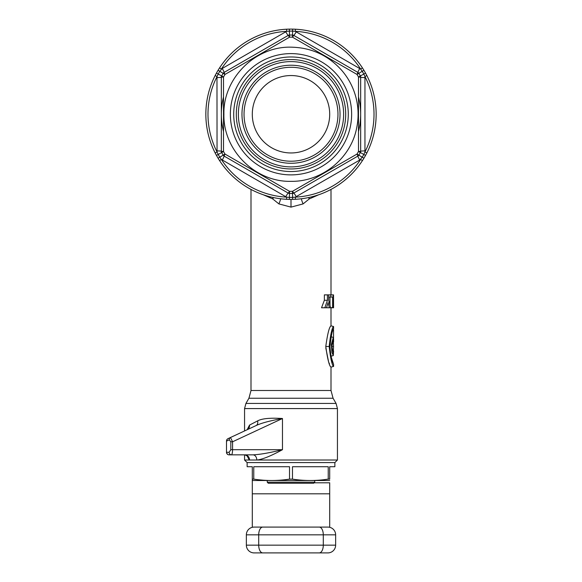<?xml version="1.0" encoding="UTF-8"?>
<svg xmlns="http://www.w3.org/2000/svg" width="582" height="582" viewBox="0 0 582 582"><rect width="100%" height="100%" fill="white"/><g stroke="black" fill="none" stroke-linecap="round" stroke-linejoin="round"><path stroke-width="0.87" d="M292.942 193.406L292.513 193.45A79.217 79.217 0 0 1 289.487 193.45A2.583 2.583 0 0 1 288.243 193.108L224.085 156.063A2.583 2.583 0 0 1 223.168 155.161A79.217 79.217 0 0 1 221.655 152.542A2.583 2.583 0 0 1 221.335 151.291L221.335 77.21A2.583 2.583 0 0 1 221.655 75.958A79.217 79.217 0 0 1 223.168 73.339A2.583 2.583 0 0 1 224.085 72.437L288.243 35.393A2.583 2.583 0 0 1 289.487 35.051A79.217 79.217 0 0 1 292.513 35.051L292.586 31.093L295.314 31.341L360.644 69.062A83.015 83.015 0 0 0 295.314 31.341L295.423 29.216A85.147 85.147 0 0 0 291 29.1A85.147 85.147 0 0 1 363.917 70.276L362.47 67.963M289.058 35.095L289.487 35.051A79.217 79.217 0 0 1 292.513 35.051A2.583 2.583 0 0 1 293.757 35.393L357.915 72.437A2.583 2.583 0 0 1 358.832 73.339A79.217 79.217 0 0 1 360.345 75.958A2.583 2.583 0 0 1 360.665 77.21L360.665 151.291A2.583 2.583 0 0 1 360.345 152.542A79.217 79.217 0 0 1 358.832 155.161L362.222 157.205L359.749 160.035L295.314 197.153A83.015 83.015 0 0 0 360.644 159.439L362.433 160.596A85.147 85.147 0 0 0 365.547 155.401A85.147 85.147 0 0 1 363.91 158.239A85.147 85.147 0 0 0 365.547 73.099A85.147 85.147 0 0 1 366.202 154.194M363.197 159.395A85.147 85.147 0 0 1 289.363 199.386A85.147 85.147 0 0 0 362.433 160.596L363.19 159.403M287.995 199.35A85.147 85.147 0 0 1 218.81 159.403M223.423 155.51L223.168 155.161L218.083 158.224A85.147 85.147 0 0 1 289.37 29.115A85.147 85.147 0 0 0 219.567 160.596A85.147 85.147 0 0 0 289.363 199.386L289.414 197.407A83.175 83.175 0 0 0 292.586 197.407L295.314 197.153L295.423 199.284A85.147 85.147 0 0 0 362.433 160.596L362.659 160.246M273.438 197.567L272.718 198.913L278.894 203.904L291 207.119L303.106 203.904L309.282 198.913L308.969 197.48M278.894 203.904A10.323 2.83 116.2 0 0 280.677 198.775M273.031 197.48L272.718 198.913L263.333 194.781M333.122 329.885L333.573 328.757C332.409 329.659 331.202 335.574 329.95 346.501C330.685 355.544 331.813 361.233 333.319 363.568L331.194 356.919C328.175 347.825 331.442 332.344 333.253 329.55M251.002 189.419L251.002 390.5L330.998 390.5L330.998 367.118L333.573 366.427L333.573 364.194L332.831 362.295M332.024 359.923L331.027 356.191M329.186 346.479C330.802 359.32 332.264 365.962 333.559 366.391C331.922 364.87 330.467 358.236 329.186 346.479C330.802 333.639 332.257 327.004 333.559 326.56C331.922 328.081 330.467 334.723 329.186 346.479L325.782 346.479C327.55 333.748 329.288 326.866 330.998 325.833C329.281 326.888 327.542 333.77 325.782 346.479C327.557 359.218 329.296 366.1 330.998 367.118C329.281 366.063 327.542 359.189 325.782 346.479M333.537 346.479L333.239 339.59L331.886 346.479L333.239 353.361L333.537 346.479L331.886 346.479M333.573 351.033L333.297 355.58L331.907 352.357L331.347 344.486L333.304 337.371L333.573 339.08M333.537 329.776L333.537 338.04M318.667 194.781L309.282 198.913L308.562 197.567M325.818 348.021L328.539 361.56M329.041 362.87L329.463 363.866M329.979 305.135L329.979 297.046M324.37 300.283L327.426 300.283L324.836 307.769L321.526 307.769L324.37 300.283L324.37 294.87L333.522 294.87L333.573 307.769L333.282 294.87M247.154 429.734L249.525 425.086L257.622 420.888C261.958 418.516 270.244 417.731 282.474 418.516L282.474 449.69C271.379 455.779 262.955 459.22 257.215 460.013L337.444 460.013L337.444 408.586L336.061 403.428L245.939 403.428L248.929 398.241L333.071 398.241L336.061 403.428M252.297 527.314L252.297 479.132C252.297 480.958 252.297 480.958 252.297 479.132L252.297 466.72L247.132 466.72L247.132 462.588L291 462.588L247.132 462.588L244.556 460.013L249.307 460.013L246.899 455.517M249.307 460.013L257.215 460.013M230.821 449.69L229.148 452.265L226.689 452.265A2.583 2.379 90 0 0 229.075 454.848A2.583 2.583 0 0 1 226.493 452.265L226.493 441.011A2.583 2.583 0 0 1 227.984 438.675A2.583 2.343 65 0 0 226.689 441.011L229.272 439.854L230.821 441.782L230.821 449.69L232.574 449.69C232.502 452.716 232.123 454.433 231.44 454.848L229.075 454.848A2.583 2.583 0 0 1 226.493 452.265L226.493 441.011A2.583 2.583 0 0 1 227.984 438.675L230.465 437.511L232.574 441.782L232.574 449.69L282.474 449.69C269.655 452.847 259.827 454.564 252.981 454.848L244.913 454.848A5.158 4.605 -90 0 1 249.525 460.013M249.831 428.483L247.095 429.763A5.158 4.511 65 0 0 249.525 425.086M251.526 427.697L256.095 425.566A5.158 3.528 65 0 0 257.622 420.888M229.272 439.854A2.583 2.233 65 0 1 230.465 437.511L256.095 425.566C261.333 423.063 270.121 420.713 282.474 418.516L232.574 441.782L230.821 441.782M256.786 460.013A5.158 3.805 -90 0 0 252.981 454.848L231.44 454.848A2.583 2.292 -90 0 1 229.148 452.265M229.075 454.848L244.913 454.848L247.445 456.099L247.27 455.575M252.297 479.132L253.774 479.132C265.69 480.958 277.607 480.958 289.523 479.132L292.477 479.132C304.393 480.958 316.31 480.958 328.226 479.132L329.703 479.132L329.703 466.72L334.868 466.72L334.868 462.588L291 462.588L334.868 462.588L337.444 460.013M303.106 203.904A10.323 2.83 63.8 0 1 301.323 198.775M330.591 307.667L333.093 307.667L333.093 294.87M328.67 297.046L330.802 297.046L330.802 294.87M330.802 297.046L332.62 297.046L332.62 307.667M326.531 307.769L330.612 307.769L328.67 300.297L328.67 294.87M327.426 300.283L327.426 294.87M324.836 307.769L326.517 307.769L328.03 302.669L329.412 307.769M330.998 307.769L333.573 307.769M363.91 70.262A85.147 85.147 0 0 1 365.547 73.099A85.147 85.147 0 0 0 295.423 29.216L292.63 29.115A85.147 85.147 0 0 0 289.363 29.115L286.657 29.209M291 75.544A38.703 38.703 0 0 1 329.703 114.247A38.703 38.703 0 0 1 291 152.957A38.703 38.703 0 0 1 252.297 114.247A38.703 38.703 0 0 1 291 75.544M291 161.214A46.96 46.96 0 0 0 337.96 114.247A46.96 46.96 0 0 0 291 67.286A46.96 46.96 0 0 0 244.04 114.247A46.96 46.96 0 0 0 291 161.214M291 163.273A49.026 49.026 0 0 1 241.974 114.247A49.026 49.026 0 0 1 291 65.228A49.026 49.026 0 0 1 340.026 114.247A49.026 49.026 0 0 1 291 163.273M291 61.612A52.635 52.635 0 0 0 238.365 114.247A52.635 52.635 0 0 0 291 166.889A52.635 52.635 0 0 0 343.635 114.247A52.635 52.635 0 0 0 291 61.612M291 59.546A54.701 54.701 0 0 0 236.299 114.247A54.701 54.701 0 0 0 291 168.955A54.701 54.701 0 0 0 345.701 114.247A54.701 54.701 0 0 0 291 59.546M360.52 152.142L360.345 152.542A79.217 79.217 0 0 1 358.832 155.161L357.006 154.063L292.47 191.318A77.086 77.086 0 0 1 289.53 191.318L224.994 154.055A77.086 77.086 0 0 1 223.517 151.509L223.517 76.991A77.086 77.086 0 0 1 224.994 74.445M358.577 72.99L358.832 73.339A79.217 79.217 0 0 1 360.345 75.958L358.483 76.991L358.483 151.509A77.086 77.086 0 0 1 357.006 154.055L357.915 156.063L293.364 193.289M292.942 35.095L292.513 35.051L292.47 37.183L357.006 74.438L362.222 71.295L360.644 69.062L362.433 67.905A85.147 85.147 0 0 0 295.423 29.216M221.48 76.358L221.655 75.958A79.217 79.217 0 0 1 223.168 73.339L224.994 74.438L289.53 37.183A77.086 77.086 0 0 1 292.47 37.183L293.757 35.393A5.158 0.4 120 0 0 296.274 31.821M289.058 193.406L289.487 193.45L289.53 191.318L288.243 193.108A5.158 0.4 -60 0 0 285.726 196.68L221.356 159.439L219.567 160.596A85.147 85.147 0 0 0 286.577 199.284L289.37 199.386M293.757 193.108A2.583 2.583 0 0 1 292.513 193.45L292.47 191.318L293.757 193.108A5.158 0.4 -120 0 1 296.274 196.68M358.577 155.51L358.832 155.161A2.583 2.583 0 0 1 357.915 156.063A5.158 0.4 -120 0 0 359.749 160.035M365.023 150.898A5.158 0.4 180 0 0 360.665 151.291L358.483 151.509L363.808 154.448L364.95 151.967L366.856 152.935A85.147 85.147 0 0 0 366.856 75.565L364.95 76.533L364.95 151.967A83.015 83.015 0 0 0 364.95 76.533L363.808 74.045L365.54 73.092L366.856 75.565M288.636 35.211L288.243 35.393L289.53 37.183L289.414 31.093L286.686 31.341L286.577 29.216A85.147 85.147 0 0 0 219.567 67.905L218.803 69.098M216.977 77.602L217.05 76.533A83.015 83.015 0 0 0 217.05 151.967L216.977 77.602A5.158 0.4 0 0 0 221.335 77.21L223.517 76.991L218.192 74.045L217.05 76.533L215.144 75.565A85.147 85.147 0 0 0 215.144 152.935L216.46 155.409A85.147 85.147 0 0 0 218.09 158.239M223.728 155.816L224.085 156.063L224.994 154.055L223.168 155.161A79.217 79.217 0 0 1 221.655 152.542L223.517 151.509L221.335 151.291A5.158 0.4 0 0 0 216.977 150.898M288.636 193.289L288.243 193.108M215.333 153.306L215.144 152.935L217.05 151.967L218.192 154.448A83.175 83.175 0 0 0 219.778 157.205L221.356 159.439A83.015 83.015 0 0 0 286.686 197.153L289.414 197.407L289.487 193.45M286.577 199.284L286.686 197.153L285.726 196.68M293.364 35.211L293.757 35.393M360.629 76.773L360.665 77.21A5.158 0.4 180 0 0 365.023 77.602M363.917 70.276L362.222 71.295A83.175 83.175 0 0 1 363.808 74.045L360.345 75.958L360.52 76.358M360.665 82.426L360.665 145.791M360.665 151.291L360.629 151.727M359.749 68.465A5.158 0.4 120 0 0 357.915 72.437L358.272 72.685M288.243 35.393A5.158 0.4 60 0 1 285.726 31.821L286.686 31.341A83.015 83.015 0 0 0 221.356 69.062L219.567 67.905M223.423 72.99L223.168 73.339L219.778 71.295L222.251 68.465L285.726 31.821M224.085 156.063A5.158 0.4 -60 0 1 222.251 160.035M215.798 154.194L216.46 155.409L221.655 152.542L221.48 152.142M221.371 151.727L221.335 151.291M221.335 146.075L221.335 82.709M221.335 77.21L221.371 76.773M223.728 72.685L224.085 72.437A5.158 0.4 60 0 0 222.251 68.465M358.519 131.408A69.665 69.665 0 0 0 358.519 97.092M223.481 97.092A69.665 69.665 0 0 0 223.481 131.408M314.738 482.202L267.262 482.202L268.295 483.235L313.705 483.235L314.738 482.202L314.738 480.652M267.262 482.202L267.262 480.652M253.774 479.132L253.774 466.72L289.523 466.72L289.523 479.132M262.708 480.15L258.524 479.75M252.297 480.514L329.703 480.514M292.477 479.132L292.477 466.72L328.226 466.72L328.226 479.132L324.254 479.655M318.98 480.179L317.947 480.252M329.703 479.132C329.703 480.958 329.703 480.958 329.703 479.132C329.703 480.958 329.703 480.958 329.703 479.132M329.703 527.314L329.703 482.791L314.149 482.791M268.295 483.235L313.705 483.235M254.101 527.096L327.899 527.096L254.101 527.096A7.741 7.741 0 0 0 246.361 534.836A7.741 7.741 0 0 1 254.101 527.096A7.741 7.741 0 0 0 246.361 534.836L246.361 545.159A7.741 7.741 0 0 0 254.101 552.9L327.899 552.9L254.101 552.9M327.899 527.096A7.741 7.741 0 0 1 335.639 534.836A7.741 7.741 -90 0 0 327.899 527.096A7.741 7.741 0 0 1 335.639 534.836L335.639 545.159L258.706 545.159L258.706 534.836A7.741 4.038 -90 0 1 262.744 527.096M327.899 552.9A7.741 7.741 90 0 0 335.639 545.159L332.024 545.159M291 207.119L291 199.4A85.147 85.147 0 0 0 292.637 199.386L295.343 199.291M244.556 430.942L244.556 408.586L337.444 408.586M291 56.971A57.283 57.283 0 0 0 233.717 114.247A57.283 57.283 0 0 0 291 171.53A57.283 57.283 0 0 0 348.283 114.247A57.283 57.283 0 0 0 291 56.971M291 53.609A60.637 60.637 0 0 1 351.637 114.247A60.637 60.637 0 0 1 291 174.884A60.637 60.637 0 0 1 230.363 114.247A60.637 60.637 0 0 1 291 53.609M357.006 74.445A77.086 77.086 0 0 1 358.483 76.991L360.665 77.21M357.915 72.437L357.006 74.438M224.085 72.437L224.994 74.438M292.513 193.45L292.63 199.386M218.09 70.262A85.147 85.147 0 0 0 216.453 73.099M291 29.1A85.147 85.147 0 0 0 289.363 29.115L289.414 31.093A83.175 83.175 0 0 1 292.586 31.093L292.63 29.115L294.005 29.151M363.917 158.224L362.222 157.205A83.175 83.175 0 0 0 363.808 154.448L365.54 155.409L366.66 153.313M218.083 70.276L219.778 71.295A83.175 83.175 0 0 0 218.192 74.045L216.46 73.092L215.18 75.493M329.703 493.812L252.297 493.812M335.639 534.836L246.361 534.836M262.744 552.9A7.741 4.038 -90 0 1 258.706 545.159L246.361 545.159M319.256 552.9A7.741 4.038 -90 0 0 323.294 545.159L323.294 534.836A7.741 4.038 -90 0 0 319.256 527.096M333.573 341.918L333.573 338.971M333.573 328.757L333.573 326.524L330.998 325.833L330.998 307.667M330.998 294.87L330.998 189.419M330.998 390.5L333.071 398.241M251.002 390.5L248.929 398.241M244.556 408.586L245.939 403.428M244.556 460.013L244.556 454.848M247.095 429.763L247.772 429.356M330.7 356.271L333.297 355.58M330.707 336.68L333.304 337.371M291 181.337C255.149 182.261 222.986 150.098 223.91 114.247C222.986 78.41 255.142 46.24 291 47.164C311.435 47.557 328.444 55.392 342.012 70.677C348.72 78.577 353.376 87.54 355.98 97.565C358.527 107.605 358.767 117.702 356.693 127.851C350.975 158.26 321.933 181.904 291 181.337M218.083 158.224L219.341 160.239M286.577 29.216L286.999 29.195M215.34 75.187L215.144 75.565M365.54 73.092L366.194 74.3"/></g></svg>
